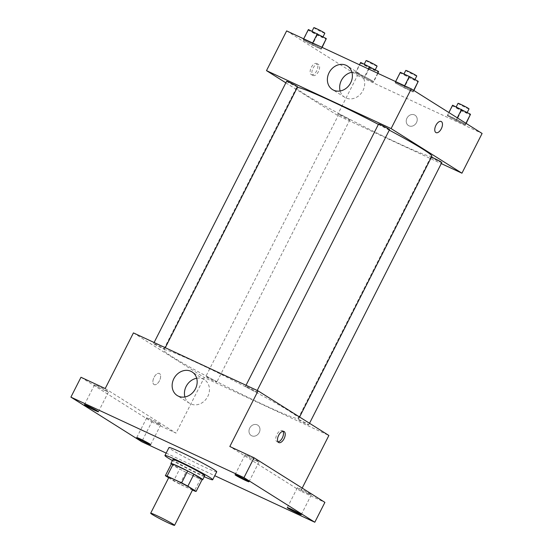 <?xml version="1.0" encoding="UTF-8"?>
<svg xmlns="http://www.w3.org/2000/svg" width="553" height="553" viewBox="0 0 553 553"><rect width="100%" height="100%" fill="white"/><g stroke="black" fill="none" stroke-linecap="round" stroke-linejoin="round"><path stroke-width="0.41" stroke-dasharray="2.77 2.07" d="M192.7 489.585A13.39 0.753 26.9 0 1 180.416 484.2A13.39 0.753 26.9 0 1 168.817 477.474M168.672 477.764L173.649 480.903A17.281 0.975 26.9 0 0 179.87 484.165L192.472 490.027M179.87 484.165L185.919 472.248L200.49 479.022L194.442 490.946M202.198 479.451A17.281 0.975 26.9 0 1 200.49 479.022M185.919 472.248A17.281 0.975 26.9 0 1 179.697 468.985L173.649 480.903M171.416 463.767L179.697 468.985M171.292 464.015A17.855 1.002 -153.1 0 0 194.677 476.562A17.855 1.002 -153.1 0 0 202.094 479.651M204.741 475.711A17.855 1.002 26.9 0 1 196.695 472.587A17.855 1.002 26.9 0 1 180.617 464.451A17.855 1.002 26.9 0 1 172.902 459.557M204.237 476.714A26.779 1.507 26.9 0 1 172.398 460.559M216.735 471.799A26.779 1.507 26.9 0 1 192.174 461.029A26.779 1.507 26.9 0 1 168.976 447.571M166.17 453.101L214.758 475.704M80.98 377.264L151.812 421.87L141.734 441.736M151.812 421.87L176.048 433.137L204.271 377.505L328.883 435.467M302.194 488.078L300.659 491.099L324.894 502.373M259.239 432.543A6.138 5.24 -57.8 0 0 257.753 425.139A6.138 5.24 -57.8 0 0 250.046 427.538A6.138 5.24 -57.8 0 0 251.214 435.522A6.138 5.24 -57.8 0 0 259.239 432.543A6.138 5.24 -57.8 0 0 257.746 425.133A6.138 5.24 -57.8 0 0 250.046 427.538A6.138 5.24 -57.8 0 0 251.207 435.522A6.138 5.24 -57.8 0 0 259.239 432.543M307.8 493.463A7.818 0.442 -153.1 0 0 311.325 494.824A7.818 0.442 -153.1 0 0 307.945 492.682A7.818 0.442 -153.1 0 0 300.908 489.122A7.818 0.442 -153.1 0 0 297.383 487.753A7.818 0.442 -153.1 0 0 300.763 489.896A7.818 0.442 -153.1 0 0 307.8 493.463M255.541 460.552A7.818 0.442 -153.1 0 0 259.067 461.921A7.818 0.442 -153.1 0 0 255.686 459.778A7.818 0.442 -153.1 0 0 248.643 456.211A7.818 0.442 -153.1 0 0 245.117 454.843A7.818 0.442 -153.1 0 0 248.497 456.985A7.818 0.442 -153.1 0 0 255.541 460.552M300.659 491.099L229.827 446.499M104.966 390.515A7.818 0.442 -153.1 0 0 108.492 391.883A7.818 0.442 -153.1 0 0 105.111 389.741A7.818 0.442 -153.1 0 0 98.068 386.174A7.818 0.442 -153.1 0 0 94.542 384.805A7.818 0.442 -153.1 0 0 97.922 386.955A7.818 0.442 -153.1 0 0 104.966 390.515M157.225 423.425A7.818 0.442 -153.1 0 0 160.75 424.787A7.818 0.442 -153.1 0 0 157.37 422.644A7.818 0.442 -153.1 0 0 150.333 419.084A7.818 0.442 -153.1 0 0 146.808 417.715A7.818 0.442 -153.1 0 0 150.181 419.858A7.818 0.442 -153.1 0 0 157.225 423.425M105.208 388.538L176.048 433.137M290.007 411.556A75.872 4.272 26.9 0 1 298.82 418.51A75.872 4.272 26.9 0 1 229.225 387.992A75.872 4.272 26.9 0 1 163.501 349.855A75.872 4.272 26.9 0 1 214.792 371.27A75.872 4.272 26.9 0 1 290.007 411.556M133.432 332.899L204.271 377.505M163.84 348.57A6.159 0.346 26.9 0 1 164.552 349.137A6.159 0.346 26.9 0 1 158.905 346.662A6.159 0.346 26.9 0 1 153.568 343.565A6.159 0.346 26.9 0 1 157.729 345.3A6.159 0.346 26.9 0 1 163.84 348.57M308.035 424.241A6.159 0.346 26.9 0 1 308.754 424.808A6.159 0.346 26.9 0 1 303.099 422.326A6.159 0.346 26.9 0 1 297.763 419.236A6.159 0.346 26.9 0 1 301.931 420.971A6.159 0.346 26.9 0 1 308.035 424.241M216.099 381.48A6.159 0.346 26.9 0 1 216.811 382.047A6.159 0.346 26.9 0 1 211.163 379.565A6.159 0.346 26.9 0 1 205.827 376.469A6.159 0.346 26.9 0 1 209.995 378.211A6.159 0.346 26.9 0 1 216.099 381.48M246.223 386.893A6.159 0.346 -153.1 0 0 252.327 390.162A6.159 0.346 -153.1 0 0 256.488 391.897A6.159 0.346 -153.1 0 0 251.152 388.8A6.159 0.346 -153.1 0 0 245.504 386.326A6.159 0.346 -153.1 0 0 246.223 386.893M153.983 384.508A6.138 3.18 114.9 0 0 154.169 384.611A6.138 3.18 114.9 0 0 159.637 380.388A6.138 3.18 114.9 0 0 159.347 373.482A6.138 3.18 114.9 0 0 153.962 377.526A6.138 3.18 114.9 0 0 153.983 384.508A6.138 3.18 114.9 0 0 154.169 384.611A6.138 3.18 114.9 0 0 159.644 380.388A6.138 3.18 114.9 0 0 159.347 373.482A6.138 3.18 114.9 0 0 153.962 377.526A6.138 3.18 114.9 0 0 153.99 384.515M278.035 441.902A6.138 3.18 -65.1 0 1 277.039 441.764A6.138 3.18 -65.1 0 1 276.742 434.858A6.138 3.18 -65.1 0 1 282.217 430.635A6.138 3.18 -65.1 0 1 282.396 430.732A6.138 3.18 -65.1 0 1 282.963 431.299M196.688 378.259A13.949 11.903 122.2 0 1 204.382 379.676A13.949 11.903 122.2 0 1 207.762 396.508A13.949 11.903 122.2 0 1 189.513 403.282A13.949 11.903 122.2 0 1 184.916 396.957M431.879 156.243A75.872 4.272 26.9 0 1 362.284 125.725A75.872 4.272 26.9 0 1 296.553 87.588A75.872 4.272 26.9 0 1 297.348 87.388M378.39 124.397A75.872 4.272 26.9 0 1 389.284 130.142M378.563 124.059A6.159 0.346 -153.1 0 0 379.275 124.625A6.159 0.346 -153.1 0 0 385.379 127.895A6.159 0.346 -153.1 0 0 389.547 129.63M349.15 119.213A6.159 0.346 26.9 0 1 349.869 119.773A6.159 0.346 26.9 0 1 344.222 117.298A6.159 0.346 26.9 0 1 338.885 114.201A6.159 0.346 26.9 0 1 343.047 115.943A6.159 0.346 26.9 0 1 349.15 119.213M441.806 162.541A6.159 0.346 26.9 0 1 436.158 160.059A6.159 0.346 26.9 0 1 430.822 156.969A6.159 0.346 26.9 0 1 431.437 157.107M297.611 86.869A6.159 0.346 26.9 0 1 291.956 84.388A6.159 0.346 26.9 0 1 286.627 81.298M285.846 82.826L337.323 115.238L441.273 163.584M286.648 30.899L357.487 75.498L337.323 115.238M357.487 75.498L482.098 133.46M416.492 122.593A6.138 5.24 -57.8 0 0 414.999 115.183A6.138 5.24 -57.8 0 0 407.298 117.589A6.138 5.24 -57.8 0 0 408.46 125.572A6.138 5.24 -57.8 0 0 416.492 122.593A6.138 5.24 -57.8 0 0 414.999 115.183A6.138 5.24 -57.8 0 0 407.298 117.582A6.138 5.24 -57.8 0 0 408.46 125.566A6.138 5.24 -57.8 0 0 416.485 122.586M303.355 39.463L303.286 40.162L312.203 45.042L321.203 49.224L321.272 48.526L312.348 43.646L303.355 39.463L303.286 40.162L321.203 49.224L321.272 48.526L312.348 43.646L303.355 39.463L303.68 38.821M447.55 115.135L447.481 115.833L456.405 120.713L465.398 124.895L465.467 124.197L456.543 119.317L447.55 115.135L447.481 115.833L465.398 124.895L465.467 124.197L447.55 115.135L448.87 112.536M355.614 72.374L355.544 73.072L373.462 82.134L373.531 81.436L364.607 76.556L355.614 72.374L355.544 73.072L373.462 82.134L373.531 81.436L364.607 76.556L355.614 72.374L359.471 64.77M395.291 82.231L395.222 82.922L404.146 87.803L413.139 91.985L413.209 91.293L404.284 86.413L395.291 82.231L395.222 82.922L413.139 91.985L413.209 91.293L404.284 86.413L395.291 82.231L395.616 81.581M311.235 74.558A6.138 3.18 114.9 0 0 311.415 74.655A6.138 3.18 114.9 0 0 316.883 70.431A6.138 3.18 114.9 0 0 316.593 63.533A6.138 3.18 114.9 0 0 311.208 67.57A6.138 3.18 114.9 0 0 311.235 74.558M436.027 132.616L436.027 132.616A6.138 3.18 -65.1 0 1 435.736 125.711A6.138 3.18 -65.1 0 1 441.204 121.487A6.138 3.18 -65.1 0 1 441.204 121.494L441.204 121.494M312.977 75.367A6.138 3.18 114.9 0 0 313.164 75.471A6.138 3.18 114.9 0 0 318.632 71.247A6.138 3.18 114.9 0 0 318.334 64.342A6.138 3.18 114.9 0 0 312.957 68.385A6.138 3.18 114.9 0 0 312.977 75.367M351.922 72.277A13.949 11.903 122.2 0 1 359.609 73.701A13.949 11.903 122.2 0 1 362.996 90.533A13.949 11.903 122.2 0 1 344.747 97.3A13.949 11.903 122.2 0 1 340.143 90.982M400.331 72.291L400.261 72.989L418.179 82.051M414.031 79.397A6.159 0.346 26.9 0 1 414.743 79.957A6.159 0.346 26.9 0 1 409.096 77.482A6.159 0.346 26.9 0 1 403.759 74.385A6.159 0.346 26.9 0 1 407.927 76.127A6.159 0.346 26.9 0 1 414.031 79.397M400.261 72.989L395.222 82.922M409.185 77.869L404.146 87.803M413.886 90.512L413.139 91.985M413.672 90.374L413.209 91.293M404.609 85.763L404.284 86.413M416.762 75.989A6.159 0.346 26.9 0 1 411.114 73.508A6.159 0.346 26.9 0 1 405.778 70.411M308.394 29.53L308.325 30.228L317.249 35.109L326.242 39.291M322.095 36.629A6.159 0.346 26.9 0 1 322.807 37.196A6.159 0.346 26.9 0 1 317.159 34.721A6.159 0.346 26.9 0 1 311.823 31.625A6.159 0.346 26.9 0 1 315.984 33.36A6.159 0.346 26.9 0 1 322.095 36.629M308.325 30.228L303.286 40.162M317.249 35.109L312.203 45.042M322.129 47.399L321.203 49.224M321.894 47.288L321.272 48.526M312.673 43.003L312.348 43.646M324.825 33.221A6.159 0.346 26.9 0 1 319.178 30.747A6.159 0.346 26.9 0 1 313.841 27.65M452.589 105.201L452.52 105.9L461.444 110.78L470.437 114.962M466.29 112.3A6.159 0.346 26.9 0 1 467.009 112.867A6.159 0.346 26.9 0 1 461.361 110.393A6.159 0.346 26.9 0 1 456.025 107.296A6.159 0.346 26.9 0 1 460.186 109.031A6.159 0.346 26.9 0 1 466.29 112.3M452.52 105.9L447.481 115.833M461.444 110.78L456.405 120.713M466.144 123.416L465.398 124.895M465.93 123.284L465.467 124.197M457.296 117.844L456.543 119.317M469.02 108.893A6.159 0.346 26.9 0 1 463.373 106.418A6.159 0.346 26.9 0 1 458.036 103.321M360.653 62.441L360.584 63.132L369.508 68.012L378.501 72.194M374.353 69.54A6.159 0.346 26.9 0 1 375.072 70.107A6.159 0.346 26.9 0 1 369.418 67.625A6.159 0.346 26.9 0 1 364.081 64.528A6.159 0.346 26.9 0 1 368.25 66.27A6.159 0.346 26.9 0 1 374.353 69.54M360.584 63.132L355.544 73.072M369.508 68.012L364.468 77.945M377.92 73.349L373.462 82.134M377.685 73.238L373.531 81.436M368.464 68.952L364.607 76.556M377.084 66.132A6.159 0.346 26.9 0 1 371.436 63.65A6.159 0.346 26.9 0 1 366.1 60.56M150.672 444.66L160.75 424.787M136.722 437.582L146.808 417.715M301.247 514.698L311.325 494.824M287.297 507.619L297.383 487.753M248.988 481.787L259.067 461.921M235.039 474.716L245.117 454.843M98.413 411.75L108.492 391.883M84.464 404.678L94.542 384.805M277.039 441.764L278.781 442.573M282.217 430.635L283.959 431.444M204.382 379.676L192.085 371.934M189.513 403.282L177.223 395.54M296.553 87.588L163.501 349.855M299.581 417.017L298.82 418.51M256.488 391.897L257.214 390.473M245.504 386.326L246.037 385.275M338.885 114.201L205.827 376.469M349.869 119.773L216.811 382.047M430.822 156.969L297.763 419.236M309.528 423.28L308.754 424.808M154.1 342.514L153.568 343.565M165.278 347.713L164.552 349.137M318.334 64.342L316.593 63.533M313.164 75.471L311.415 74.655M359.609 73.701L347.319 65.959M344.747 97.3L332.457 89.558M403.966 73.984L403.759 74.385M414.95 79.556L414.743 79.957M312.03 31.224L311.823 31.625M323.014 36.788L322.807 37.196M456.225 106.895L456.025 107.296M467.216 112.459L467.009 112.867M364.289 64.127L364.081 64.528M375.273 69.699L375.072 70.107"/><path stroke-width="0.83" d="M172.999 524.12A13.39 0.753 26.9 0 1 174.554 525.35A13.39 0.753 26.9 0 1 162.278 519.965A13.39 0.753 26.9 0 1 150.672 513.232A13.39 0.753 26.9 0 1 159.727 517.014A13.39 0.753 26.9 0 1 172.999 524.12M150.672 513.232L168.817 477.474A13.39 0.753 26.9 0 1 177.872 481.248A13.39 0.753 26.9 0 1 191.144 488.361A13.39 0.753 26.9 0 1 192.7 489.585L174.554 525.35M165.368 475.691L171.416 463.767A17.281 0.975 26.9 0 1 173.124 464.195L187.695 470.969L181.647 482.893L167.082 476.112A17.281 0.975 26.9 0 0 165.368 475.691L168.672 477.764M192.472 490.027L194.442 490.946A17.281 0.975 26.9 0 0 196.149 491.368L187.868 486.156A17.281 0.975 26.9 0 0 181.647 482.893M196.149 491.368L202.198 479.451L193.916 474.232L187.868 486.156M187.695 470.969A17.281 0.975 26.9 0 1 193.916 474.232M202.094 479.651A17.855 1.002 -153.1 0 0 202.73 479.686A17.855 1.002 -153.1 0 0 187.26 470.714A17.855 1.002 -153.1 0 0 170.884 463.532A17.855 1.002 -153.1 0 0 171.292 464.015M170.884 463.532L172.902 459.557A17.855 1.002 26.9 0 1 184.972 464.596A17.855 1.002 26.9 0 1 202.668 474.073A17.855 1.002 26.9 0 1 204.741 475.711L202.73 479.686M173.124 464.195L167.082 476.112M172.398 460.559A26.779 1.507 26.9 0 1 164.946 455.52A26.779 1.507 26.9 0 1 183.05 463.075A26.779 1.507 26.9 0 1 209.594 477.294A26.779 1.507 26.9 0 1 212.705 479.748A26.779 1.507 26.9 0 1 204.237 476.714M164.946 455.52L168.976 447.571A26.779 1.507 26.9 0 1 187.08 455.126A26.779 1.507 26.9 0 1 213.624 469.345A26.779 1.507 26.9 0 1 216.735 471.799L212.705 479.748M87.989 406.04A7.818 0.442 26.9 0 1 95.033 409.607A7.818 0.442 26.9 0 1 98.413 411.75A7.818 0.442 26.9 0 1 91.238 408.605A7.818 0.442 26.9 0 1 84.464 404.678A7.818 0.442 26.9 0 1 87.989 406.04M238.564 476.078A7.818 0.442 26.9 0 1 245.608 479.645A7.818 0.442 26.9 0 1 248.988 481.787A7.818 0.442 26.9 0 1 241.813 478.642A7.818 0.442 26.9 0 1 235.039 474.716A7.818 0.442 26.9 0 1 238.564 476.078M290.83 508.988A7.818 0.442 26.9 0 1 297.867 512.555A7.818 0.442 26.9 0 1 301.247 514.698A7.818 0.442 26.9 0 1 294.072 511.553A7.818 0.442 26.9 0 1 287.297 507.619A7.818 0.442 26.9 0 1 290.83 508.988M140.248 438.951A7.818 0.442 26.9 0 1 147.292 442.518A7.818 0.442 26.9 0 1 150.672 444.66A7.818 0.442 26.9 0 1 143.497 441.515A7.818 0.442 26.9 0 1 136.722 437.582A7.818 0.442 26.9 0 1 140.248 438.951M214.758 475.704L314.809 522.239L243.977 477.633L70.902 397.13L141.734 441.736L166.17 453.101M302.194 488.078L328.883 435.467L258.051 390.86L229.827 446.499L254.055 457.766L324.894 502.373L314.809 522.239M254.055 457.766L243.977 477.633M258.051 390.86L133.432 332.899L105.208 388.538L80.98 377.264L70.902 397.13M195.472 388.773A13.949 11.903 122.2 0 1 177.223 395.54A13.949 11.903 122.2 0 1 174.582 377.395A13.949 11.903 122.2 0 1 192.085 371.934A13.949 11.903 122.2 0 1 195.472 388.773M284.145 431.547A6.138 3.18 -65.1 0 1 284.166 438.529A6.138 3.18 -65.1 0 1 278.781 442.573A6.138 3.18 -65.1 0 1 278.491 435.667A6.138 3.18 -65.1 0 1 283.959 431.444A6.138 3.18 -65.1 0 1 284.145 431.547M282.963 431.299A6.138 3.18 -65.1 0 1 282.507 437.541A6.138 3.18 -65.1 0 1 278.035 441.902M184.916 396.957A13.949 11.903 122.2 0 1 196.688 378.259M389.284 130.142A75.872 4.272 26.9 0 1 423.059 149.289A75.872 4.272 26.9 0 1 431.879 156.243L299.581 417.017M297.348 87.388A75.872 4.272 26.9 0 1 378.39 124.397M257.214 390.473L389.547 129.63A6.159 0.346 -153.1 0 0 384.211 126.533A6.159 0.346 -153.1 0 0 378.563 124.059L246.037 385.275M431.437 157.107A6.159 0.346 26.9 0 1 436.206 159.312A6.159 0.346 26.9 0 1 441.094 161.974A6.159 0.346 26.9 0 1 441.806 162.541L309.528 423.28M154.1 342.514L286.627 81.298A6.159 0.346 26.9 0 1 290.788 83.033A6.159 0.346 26.9 0 1 296.892 86.303A6.159 0.346 26.9 0 1 297.611 86.869L165.278 347.713M441.273 163.584L461.942 173.2L391.102 128.593L266.491 70.632L285.846 82.826M266.491 70.632L286.648 30.899L411.266 88.86L482.098 133.46L461.942 173.2M411.266 88.86L391.102 128.593M350.706 82.791A13.949 11.903 122.2 0 1 332.457 89.558A13.949 11.903 122.2 0 1 329.809 71.42A13.949 11.903 122.2 0 1 347.319 65.959A13.949 11.903 122.2 0 1 350.706 82.791M441.204 121.494A6.138 3.18 -65.1 0 1 441.391 121.591A6.138 3.18 -65.1 0 1 441.412 128.579A6.138 3.18 -65.1 0 1 436.034 132.616A6.138 3.18 -65.1 0 1 435.736 125.718A6.138 3.18 -65.1 0 1 441.204 121.494A6.138 3.18 -65.1 0 1 441.391 121.591A6.138 3.18 -65.1 0 1 441.412 128.573A6.138 3.18 -65.1 0 1 436.027 132.616M340.143 90.982A13.949 11.903 122.2 0 1 351.922 72.277M413.886 90.512L418.248 81.353L409.324 76.48L400.331 72.291L395.616 81.581M418.248 81.353L413.672 90.374M409.324 76.48L404.609 85.763M403.966 73.984L405.778 70.411A6.159 0.346 26.9 0 1 409.939 72.153A6.159 0.346 26.9 0 1 416.05 75.422A6.159 0.346 26.9 0 1 416.762 75.989L414.95 79.556M322.129 47.399L326.311 38.592L308.394 29.53L303.68 38.821M326.311 38.592L321.894 47.288M317.387 33.712L312.673 43.003M312.03 31.224L313.841 27.65A6.159 0.346 26.9 0 1 318.003 29.385A6.159 0.346 26.9 0 1 324.106 32.662A6.159 0.346 26.9 0 1 324.825 33.221L323.014 36.788M466.144 123.416L470.506 114.264L452.589 105.201L448.87 112.536M470.506 114.264L465.93 123.284M461.582 109.383L457.296 117.844M456.225 106.895L458.036 103.321A6.159 0.346 26.9 0 1 462.204 105.056A6.159 0.346 26.9 0 1 468.308 108.326A6.159 0.346 26.9 0 1 469.02 108.893L467.216 112.459M377.92 73.349L378.57 71.503L360.653 62.441L359.471 64.77M378.57 71.503L377.685 73.238M369.646 66.623L368.464 68.952M364.289 64.127L366.1 60.56A6.159 0.346 26.9 0 1 370.261 62.295A6.159 0.346 26.9 0 1 376.372 65.565A6.159 0.346 26.9 0 1 377.084 66.132L375.273 69.699"/></g></svg>
